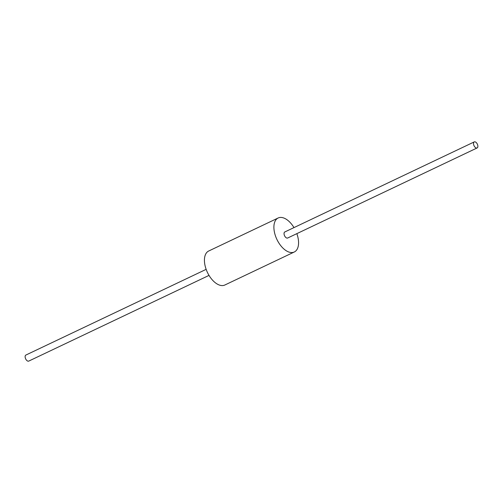 <?xml version="1.0" encoding="UTF-8"?>
<svg xmlns="http://www.w3.org/2000/svg" width="503" height="503" viewBox="0 0 503 503"><rect width="100%" height="100%" fill="white"/><g stroke="black" fill="none" stroke-linecap="round" stroke-linejoin="round"><path stroke-width="0.75" d="M293.978 227.601A18.818 10.33 64.6 0 0 284.132 218.145A18.818 10.33 64.6 0 0 278.153 217.988A18.818 10.33 64.6 0 0 276.901 239.422A18.818 10.33 64.6 0 0 294.312 251.984A18.818 10.33 64.6 0 0 296.852 233.644M294.312 251.984L224.847 285.012A18.818 10.33 -115.4 0 1 207.437 272.45A18.818 10.33 -115.4 0 1 208.688 251.016L278.153 217.988M477.85 145.807A3.345 1.836 64.6 0 0 476.423 142.751A3.345 1.836 64.6 0 0 474.254 141.903A3.345 1.836 64.6 0 0 474.027 145.713A3.345 1.836 64.6 0 0 477.127 147.945A3.345 1.836 64.6 0 0 477.85 145.807M477.127 147.945L287.672 238.007A3.345 1.836 -115.4 0 1 284.572 235.775A3.345 1.836 -115.4 0 1 284.799 231.965L474.254 141.903M209.022 275.399L28.746 361.097A3.345 1.836 -115.4 0 1 26.577 360.249A3.345 1.836 -115.4 0 1 25.15 357.193A3.345 1.836 -115.4 0 1 25.873 355.055L206.148 269.356"/></g></svg>
